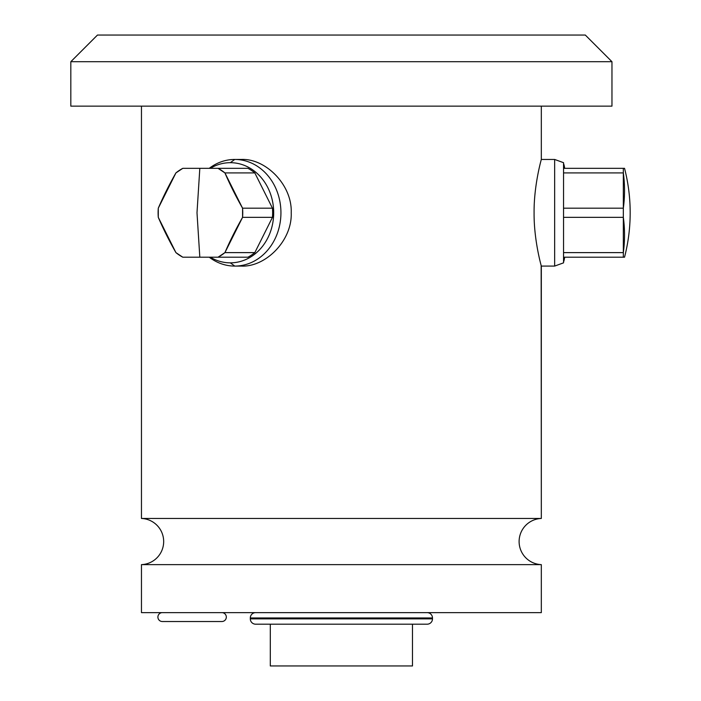 <?xml version="1.0" encoding="UTF-8"?>
<svg xmlns="http://www.w3.org/2000/svg" width="701" height="701" viewBox="0 0 701 701"><rect width="100%" height="100%" fill="white"/><g stroke="black" fill="none" stroke-linecap="round" stroke-linejoin="round"><path stroke-width="1.05" d="M270.306 665.95L412.477 665.95L412.477 624.188L412.477 665.95L270.306 665.95L270.306 624.188L270.306 665.95M541.321 612.63L541.321 564.629L541.321 612.63L141.462 612.63L141.462 564.629L141.462 612.63L541.321 612.63M541.321 159.451L554.657 159.451L563.543 162.685L563.543 262.849L554.657 266.082L554.657 159.451L554.657 266.082L541.321 266.082C541.636 267.186 533.838 240.767 534.083 212.762C533.838 184.757 541.645 158.347 541.321 159.451L541.321 106.14L541.321 159.451C541.645 158.347 533.838 184.757 534.083 212.762C533.838 240.767 541.636 267.186 541.321 266.082L541.321 518.46A23.107 23.107 0 0 0 519.108 541.549A23.107 23.107 0 0 0 541.321 564.629A23.107 23.107 0 0 1 519.108 541.549A23.107 23.107 0 0 1 541.321 518.46L541.154 265.442M141.462 564.629A23.107 23.107 0 0 0 163.675 541.549A23.107 23.107 0 0 0 141.462 518.46A23.107 23.107 0 0 1 163.675 541.549A23.107 23.107 0 0 1 141.462 564.629L541.321 564.629L141.462 564.629M141.462 106.14L141.462 518.46L141.462 106.14M70.819 106.14L611.964 106.14L611.964 61.706L585.309 35.05L611.964 61.706L611.964 106.14L70.819 106.14L70.819 61.706L70.819 106.14M97.474 35.05L70.819 61.706L611.964 61.706L70.819 61.706L97.474 35.05L585.309 35.05L97.474 35.05M541.321 518.46L141.462 518.46L541.321 518.46M225.266 262.507A50.078 43.374 90 0 0 230.322 262.849L234.765 266.082A53.32 46.17 90 0 1 209.24 257.197A53.32 46.17 -90 0 0 234.765 266.082L241.424 266.082C265.521 267.212 292.317 240.732 291.222 212.771C292.317 184.801 265.521 158.321 241.424 159.451C265.521 158.321 292.317 184.801 291.222 212.771C292.317 240.732 265.521 267.212 241.424 266.082L234.765 266.082A53.32 46.17 -90 0 0 280.935 212.771A53.32 46.17 -90 0 0 234.765 159.451L241.424 159.451L234.765 159.451A53.32 46.17 90 0 1 280.935 212.771A53.32 46.17 90 0 1 234.765 266.082L230.322 262.849A50.078 43.374 -90 0 0 273.688 212.771A50.078 43.374 -90 0 0 230.322 162.685A50.078 43.374 90 0 0 225.266 163.026M162.343 621.524L221.875 621.524A4.443 4.443 0 0 0 226.318 617.082A4.443 4.443 0 0 0 221.875 612.63A4.443 4.443 0 0 1 226.318 617.082A4.443 4.443 0 0 1 221.875 621.524L162.343 621.524A4.443 4.443 0 0 1 157.9 617.082A4.443 4.443 0 0 1 162.343 612.63A4.443 4.443 0 0 0 157.9 617.082A4.443 4.443 0 0 0 162.343 621.524M250.31 618.852L250.31 617.967L432.473 617.967L432.473 618.852L250.31 618.852L432.473 618.852A5.328 5.328 0 0 1 427.137 624.188L255.646 624.188A5.328 5.328 0 0 1 250.31 618.852A5.328 5.328 0 0 0 255.646 624.188L427.137 624.188A5.328 5.328 0 0 0 432.473 618.852L432.473 617.967L250.31 617.967A5.328 5.328 0 0 1 255.646 612.63A5.328 5.328 0 0 0 250.31 617.967L250.31 618.852M427.137 612.63A5.328 5.328 0 0 1 432.473 617.967A5.328 5.328 0 0 0 427.137 612.63M563.543 262.008A50.078 4.127 -90 0 0 564.691 257.197A50.078 4.127 90 0 1 563.543 262.008L563.543 163.535A50.078 4.127 90 0 1 564.691 168.336A50.078 4.127 -90 0 0 563.543 163.535M623.487 257.197L624.538 257.197C628.298 242.625 630.173 227.816 630.181 212.771C630.173 197.717 628.298 182.908 624.538 168.336L624.319 168.336M624.144 257.197L563.543 257.197L623.329 257.197L623.329 252.614L623.329 257.197L624.538 257.197C628.298 242.625 630.173 227.816 630.181 212.771C630.173 197.717 628.298 182.908 624.538 168.336L623.487 168.336M563.543 252.614L623.329 252.614L623.329 217.354L563.543 217.354L623.329 217.354L623.329 208.188L623.329 217.354A172.078 149.024 0 0 1 623.329 252.614L563.543 252.614M563.543 208.188L623.329 208.188L623.329 172.919L563.543 172.919L623.329 172.919L623.329 168.336L623.329 172.919A172.078 149.024 180 0 1 623.329 208.188L563.543 208.188M563.543 168.336L624.538 168.336L563.543 168.336M216.995 257.197L218.055 257.197A48.868 42.323 -90 0 0 224.925 252.614L226.441 249.162M228.657 244.281L228.955 243.641M237.613 226.318L237.954 225.678M240.618 220.806L242.564 217.354A48.868 42.323 -90 0 0 242.564 208.188L240.618 204.727M237.954 199.855L237.613 199.215M228.955 181.892L228.657 181.252M226.441 176.38L224.925 172.919A48.868 42.323 -90 0 0 218.055 168.336L216.995 168.336M230.322 162.685A50.078 43.374 -90 0 0 210.3 168.336A50.078 43.374 90 0 1 230.322 162.685L234.765 159.451A53.32 46.17 -90 0 0 209.24 168.336A53.32 46.17 90 0 1 234.765 159.451L230.322 162.685A50.078 43.374 90 0 1 273.688 212.771A50.078 43.374 90 0 1 230.322 262.849A50.078 43.374 90 0 1 210.3 257.197A50.078 43.374 -90 0 0 230.322 262.849M247.952 257.197A48.868 42.323 -90 0 0 254.822 252.614L272.452 217.354A48.868 42.323 -90 0 0 272.452 208.188L254.822 172.919A48.868 42.323 -90 0 0 247.952 168.336A48.868 42.323 90 0 1 254.822 172.919L224.925 172.919L242.564 208.188L272.452 208.188A48.868 42.323 90 0 1 272.452 217.354L242.564 217.354L224.925 252.614L254.822 252.614A48.868 42.323 90 0 1 247.952 257.197L199.82 257.197L196.999 212.771L199.82 168.336L247.952 168.336L218.055 168.336L224.925 172.919L254.822 172.919L272.452 208.188L242.564 208.188L242.564 217.354L272.452 217.354L254.822 252.614L224.925 252.614L218.055 257.197L247.952 257.197M175.916 252.614A48.868 42.323 -90 0 0 182.786 257.197L175.916 252.614L158.286 217.354L158.286 208.188A48.868 42.323 -90 0 0 158.286 217.354A172.078 74.508 56.3 0 0 175.916 252.614M218.055 168.336L182.786 168.336A48.868 42.323 -90 0 0 175.916 172.919L182.786 168.336L199.82 168.336L196.999 212.771L199.82 257.197L182.786 257.197L218.055 257.197M158.286 208.188L175.916 172.919A172.078 74.508 123.7 0 0 158.286 208.188M242.564 208.188A172.078 74.508 -123.7 0 1 224.925 172.919M224.925 252.614A172.078 74.508 -56.3 0 1 242.564 217.354M623.198 168.336L622.637 168.336M622.199 168.336L621.463 168.336M621.463 257.197L622.199 257.197M622.637 257.197L623.198 257.197M624.144 168.336L623.575 168.336L624.144 168.336"/></g></svg>
